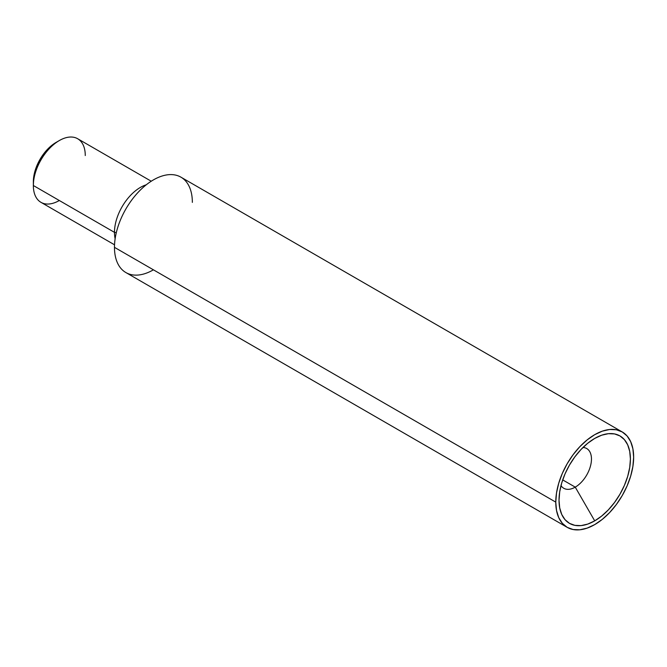 <?xml version="1.0" encoding="UTF-8"?>
<svg xmlns="http://www.w3.org/2000/svg" width="667" height="667" viewBox="0 0 667 667"><rect width="100%" height="100%" fill="white"/><g stroke="black" fill="none" stroke-linecap="round" stroke-linejoin="round"><path stroke-width="1" d="M575.246 487.135L562.698 479.898L575.246 487.135A22.945 13.248 120 0 0 590.962 463.949A22.945 13.248 120 0 0 583 447.474A22.945 13.248 -60 0 1 586.718 448.532A22.945 13.248 -60 0 1 590.228 466.917A22.945 13.248 -60 0 1 575.246 487.135L594.714 520.86L575.246 487.135A22.945 13.248 -60 0 1 563.773 488.277A22.945 13.248 -60 0 1 560.997 485.593A22.945 13.248 120 0 0 575.246 487.135M594.714 438.427A50.475 29.148 -60 0 1 630.407 459.038A50.475 29.148 -60 0 1 594.714 520.86L587.752 524.087L581.049 525.613L574.879 525.363L569.476 523.362L565.032 519.676L561.739 514.457L559.705 507.895L559.021 500.25L559.705 491.812L561.739 482.908L565.032 473.878L569.476 465.074L574.879 456.828L581.049 449.45L587.752 443.238L594.714 438.427L601.676 435.201L608.371 433.683L614.54 433.925L619.951 435.926L624.387 439.611L627.689 444.831L629.723 451.392L630.407 459.038L629.723 467.475L627.689 476.38L624.387 485.409L619.951 494.214L614.54 502.468L608.371 509.838L601.676 516.05L594.714 520.86A50.475 29.148 -60 0 1 559.021 500.25A50.475 29.148 -60 0 1 594.714 438.427L594.714 438.427M151.242 181.224L77.664 138.736A36.71 21.194 120 0 0 49.375 148.574A36.71 21.194 120 0 0 33.35 185.518L33.784 176.405L35.076 170.735L40.003 159.388L47.374 149.45L56.061 142.43A32.124 18.543 120 0 0 33.35 181.774L33.35 185.518A36.71 21.194 -60 0 1 59.305 140.562A36.71 21.194 -60 0 1 85.268 155.544M622.244 431.958L616.341 429.773L609.613 429.498L602.309 431.157L594.714 434.684L587.118 439.928L579.806 446.707L573.078 454.752L567.175 463.748L562.339 473.353L558.738 483.208L556.52 492.921L555.769 502.126L556.52 510.463L558.738 517.617L562.339 523.32L567.175 527.339L573.078 529.523L579.806 529.79L587.118 528.131L594.714 524.604L602.309 519.36L609.613 512.581L616.341 504.544L622.244 495.539L627.088 485.935L630.682 476.08L632.9 466.366L633.65 457.162L632.9 448.824L630.682 441.671L627.088 435.976L622.244 431.958L180.94 177.172A55.069 31.791 120 0 0 138.511 191.929A55.069 31.791 120 0 0 114.474 247.34L555.769 502.126A55.069 31.791 -60 0 1 579.806 446.707A55.069 31.791 -60 0 1 622.244 431.958A55.069 31.791 -60 0 1 633.65 457.162A55.069 31.791 -60 0 1 609.613 512.581A55.069 31.791 -60 0 1 567.175 527.339A55.069 31.791 -60 0 1 555.769 502.126L114.474 247.34A55.069 31.791 120 0 0 153.41 269.827M114.474 232.358L116.308 232.641L114.474 232.358A36.71 21.194 -60 0 1 146.256 184.792A36.71 21.194 120 0 0 114.474 232.358L33.35 185.518L114.474 232.358A36.71 21.194 120 0 0 115.133 238.703A36.71 21.194 -60 0 1 114.474 232.358M59.313 200.509A36.71 21.194 -60 0 1 33.35 185.518A36.71 21.194 120 0 0 40.954 202.326L114.532 244.806M192.346 202.384A55.069 31.791 120 0 0 153.41 179.898A55.069 31.791 120 0 0 114.474 247.34A55.069 31.791 120 0 0 125.88 272.553L567.175 527.339M59.305 140.562L56.061 142.43"/></g></svg>
